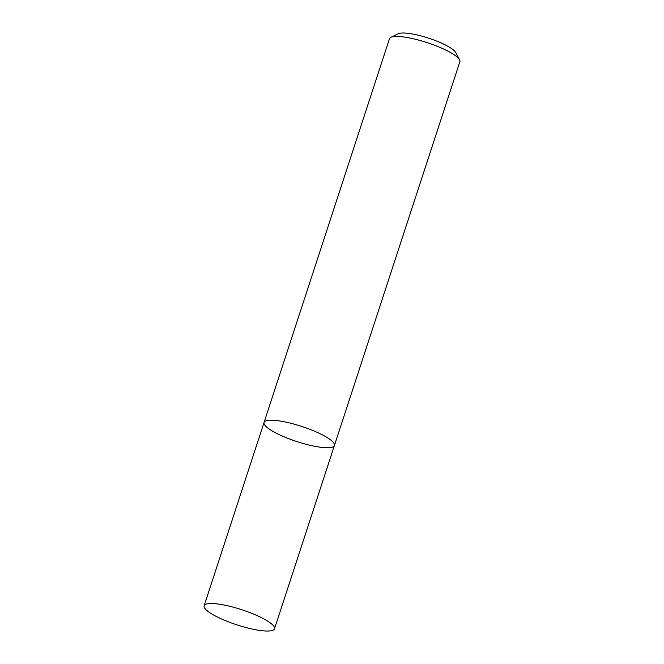 <?xml version="1.0" encoding="UTF-8"?>
<svg xmlns="http://www.w3.org/2000/svg" width="664" height="664" viewBox="0 0 664 664"><rect width="100%" height="100%" fill="white"/><g stroke="black" fill="none" stroke-linecap="round" stroke-linejoin="round"><path stroke-width="1" d="M459.546 59.752A37.018 7.951 -161.9 0 0 436.58 46.032A37.018 7.951 -161.9 0 0 401.122 36.678A37.018 7.951 -161.9 0 0 390.888 37.309L398.392 33.731A30.851 6.623 -161.9 0 1 406.924 33.2A30.851 6.623 -161.9 0 1 436.464 40.994A30.851 6.623 -161.9 0 1 455.612 52.431L459.546 59.752A37.018 7.951 -161.9 0 1 459.87 61.694L334.424 445.486A37.018 7.951 -161.9 0 0 314.736 431.293A37.018 7.951 -161.9 0 0 275.684 420.461A37.018 7.951 -161.9 0 0 264.048 422.478A37.018 7.951 -161.9 0 0 296.767 441.535A37.018 7.951 -161.9 0 0 334.424 445.486A37.018 7.951 -161.9 0 0 314.736 431.293A37.018 7.951 -161.9 0 0 275.684 420.461A37.018 7.951 -161.9 0 0 264.048 422.478L204.13 605.784A37.018 7.951 -161.9 0 0 236.857 624.841A37.018 7.951 -161.9 0 0 274.514 628.783A37.018 7.951 -161.9 0 0 254.827 614.598A37.018 7.951 -161.9 0 0 215.775 603.767A37.018 7.951 -161.9 0 0 204.13 605.784M390.888 37.309A37.018 7.951 -161.9 0 0 389.486 38.695L264.048 422.478M334.424 445.486L274.514 628.783"/></g></svg>
